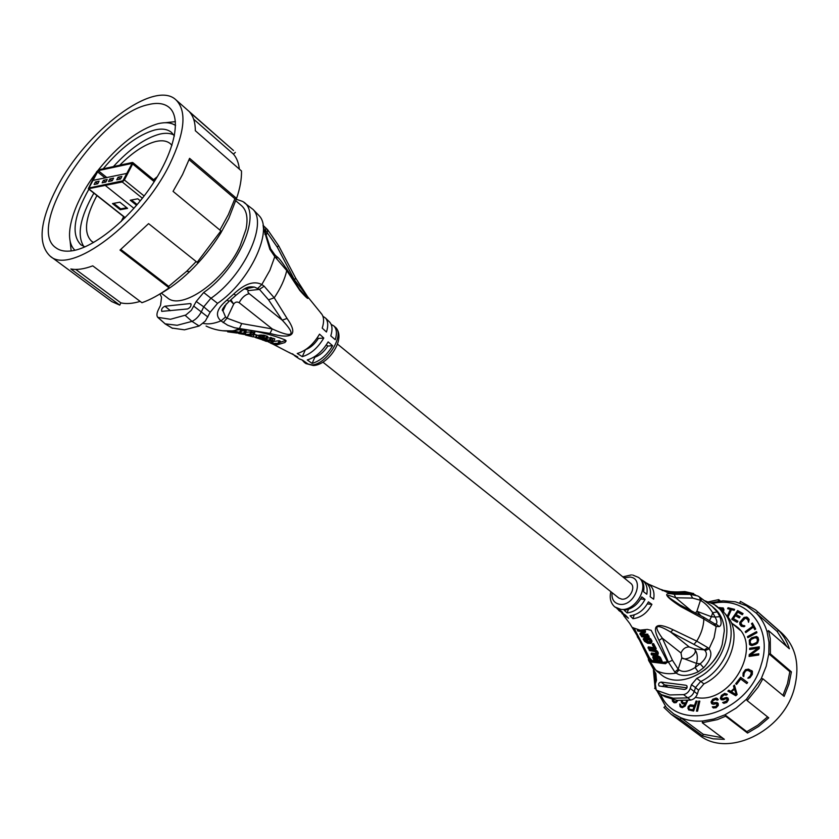 <?xml version="1.0" encoding="UTF-8"?>
<svg xmlns="http://www.w3.org/2000/svg" width="839" height="839" viewBox="0 0 839 839"><rect width="100%" height="100%" fill="white"/><g stroke="black" fill="none" stroke-linecap="round" stroke-linejoin="round"><path stroke-width="1.26" d="M257.594 214.123L259.136 215.738C273.682 230.306 249.991 281.38 217.553 303.361L210.159 312.265L203.73 306.843L201.454 311.615C199.021 316.293 195.865 319.554 191.995 321.389L177.144 325.28L165.126 323.833L158.005 317.572M236.262 199.283L242.251 201.297C263.047 210.631 239.566 268.04 203.678 292.507L196.221 301.484L191.334 310.325L185.828 315.034L170.453 319.281L157.732 317.331C156.515 315.8 156.694 313.325 158.288 309.906L160.564 305.249L161.539 297.205L159.955 293.944M725.441 614.106L727.214 616.078C742.882 633.487 730.098 671.735 703.911 683.89L698.562 690.214L695.51 687.54L694.325 691.284C692.962 694.912 690.56 697.125 687.12 697.922L673.193 698.216L661.352 694.629L656.559 690.497M704.414 600.619L712.94 603.86C737.617 616.099 727.906 664.069 696.821 678.352L691.451 684.708L690.245 688.462C688.976 691.829 686.753 693.884 683.565 694.629L669.763 694.944L656.245 690.182L655.29 683.9L656.497 680.23L655.584 673.214L649.994 662.789M698.562 690.214L697.377 693.947C696.118 697.303 693.905 699.348 690.728 700.083L676.958 700.355L665.243 696.8L660.796 694.346L657.493 691.126M715.122 605.276L724.246 612.753C740.113 630.404 727.098 669.249 700.513 681.635L695.51 687.54L691.451 684.708M643.031 631.935L640.188 633.13L639.895 634.022L644.163 631.903L637.902 631.096L637.409 630.414L644.866 631.096L645.59 632.134L641.017 634.641L647.572 635.092L648.044 635.805L640.597 635.092L639.895 634.022M650.55 641.688L650.173 642.643L650.624 641.992L649.806 640.335L646.921 639.308L647.603 640.43L647.781 639.339M650.477 641.741L646.838 641.384L644.593 638.919M656.885 653.654L651.4 653.067L651.095 654.001L655.899 654.787L656.822 654.389L656.832 653.392L654.955 651.536L649.438 650.582L649.302 648.862M648.044 635.805L647.876 634.19L642.527 634.032M645.59 632.134L645.17 630.204L639.863 630.099M648.966 635.878L649.134 637.514L648.966 635.878L644.834 635.889M651.662 642.611L652.008 641.164L650.571 638.741L645.799 637.588L645.506 638.469L648.652 638.71L650.267 639.654L651.662 642.611L650.791 643.429L647.677 643.293L644.583 641.353L643.146 638.951L644.111 638.248L644.268 639.779L645.936 641.929L650.173 642.643M644.572 638.993L644.457 637.43M653.969 647.708L648.327 646.89L648.023 647.813L648.453 648.631L655.878 649.407L656.182 648.484L653.581 643.628L653.277 644.541L652.281 644.593L654.451 648.62L648.023 647.813M658.311 653.151L657.944 654.672L658.143 652.427L655.794 650.057L650.215 649.061M656.234 656.612L654.63 655.616L652.732 657.273L654.472 661.635L661.887 662.474L662.202 661.51L660.639 657.849L657.965 655.93L657.65 656.864L659.832 658.059L661.887 662.474M652.732 657.273L653.224 655.857L654.63 655.616M633.005 627.624L649.187 658.783L649.512 657.807L652.501 661.184L665.82 662.758L667.131 661.981M649.512 657.807L634.095 628.159M714.88 623.964L715.835 623.828C717.439 623.23 717.188 620.975 715.09 617.053L711.399 616.717L712.689 612.69L717.261 611.904L712.028 606.303L714.618 608.506C720.795 613.917 724.026 621.384 724.298 630.897L722.211 644.467C714.377 672.322 678.604 689.595 661.226 674.713L654.976 669.365M632.952 627.771L640.094 630.131L647.278 629.397L651.179 630.32L666.942 660.87L667.057 662.422L668.431 662.149L659.014 640.388C651.347 625.181 656.067 621.647 673.182 629.795L696.748 641.132C701.205 633.938 703.575 626.565 703.848 619.025L716.16 626.429L719.18 626.597C721.509 625.558 721.739 622.244 719.893 616.665L717.261 611.904M679.087 669.879L676.203 673.088L674.85 672.102L678.164 669.197L679.087 669.879C682.925 672.574 688.284 671.787 695.153 667.519L696.475 663.387L700.177 663.817L703.648 667.76C710.885 659.706 712.689 653.392 709.039 648.82L707.875 647.677L704.267 649.889L705.075 650.665L709.039 648.82L714.073 637.745L716.16 626.429L714.062 623.429M655.06 669.438L656.559 670.665C662.338 673.591 668.893 674.399 676.203 673.088C681.205 676.591 688.525 676.161 698.163 671.808L703.648 667.76M662.286 590.635L662.516 589.953L659.307 588.968M279.293 343.277L272.098 343.791L270.536 343.13L272.287 341.106L265.04 340.97L272.224 340.445L273.829 341.053L272.014 343.497L279.293 343.277L280.257 341.148L279.209 340.697L273.577 341.452M238.685 332.821L239.157 333.649L246.991 334.74L251.102 334.1L252.14 331.856L245.47 332.244M245.617 334.751L253.2 336.911L253.871 334.625M266.896 339.229L267.83 336.659L263.939 335.181L256.608 335.275L255.402 337.519L262.932 337.362L266.435 338.495L266.896 339.229L266.267 339.449L265.26 338.673L264.851 339.648L261.862 339.606L255.402 337.519M257.447 335.222L254.07 334.216M226.876 300.152C216.777 308.668 214.815 315.569 220.972 320.865L227.642 325.217L234.658 327.766L269.969 333.419C292.801 339.764 298.495 334.761 287.053 318.432L274.217 297.793L264.149 286.193L261.81 284.536C254.102 280.52 244.757 283.676 233.756 293.996L226.876 300.152L229.173 301.253C223.143 307.326 221.077 310.545 222.975 310.902L225.576 317.016L227.044 318.201L223.153 322.627M210.159 312.265L205.335 321.064L199.168 326.014L184.465 329.821L172.016 328.059M244.034 202.545L253.116 209.488C267.788 224.17 243.583 276.083 210.641 298.516L203.73 306.843L196.221 301.484M235.811 200.794L241.559 205.702C246.729 210.295 248.208 218.14 245.995 229.246L240.174 245.817C224.359 280.939 181.423 310.902 167.339 297.74L161.277 293.115M142.389 198.245L122.274 181.979L88.315 188.754L125.053 217.762M122.274 181.979L124.392 179.986L132.656 163.941L132.321 162.483L98.687 169.793L96.653 171.733L88.315 188.754M98.247 170.642L88.965 187.936L122.725 181.109L132.111 163.385L98.247 170.642L106.952 177.637M105.274 185.44L133.946 208.345L105.274 185.44L105.724 184.58M127.591 208.376L119.83 202.199L112.478 203.583L120.239 209.719L127.591 208.376M157.354 176.641L153.61 179.714M123.648 216.661L121.099 221.601M171.953 145.378L170.338 143.679C166.867 140.816 162.063 140.082 155.907 141.466C144.675 144.36 132.625 152.279 119.746 165.22M96.925 195.56C85.117 217.773 83.355 233.011 91.629 241.275L93.632 242.492M173.715 134.869C169.95 133.076 165.273 132.824 159.662 134.135C145.011 138.099 129.594 148.923 113.391 166.604M93.863 193.138C80.104 217.395 76.727 235.161 83.743 246.435M103.155 168.828C120.837 147.716 138.047 134.764 154.785 129.972C161.937 128.283 167.517 129.112 171.523 132.436L174.407 135.97M88.882 189.205C73.717 216.168 71.053 234.7 80.901 244.82L84.959 246.886M175.582 125.493C171.156 122.557 165.304 121.959 158.005 123.7C138.383 129.51 118.498 144.927 98.341 169.929M95.971 173.023C72.594 203.751 62.39 239.052 74.975 250.242M175.435 121.624L165.22 122.725M70.067 240.709L71.158 250.934M72.206 250.788C94.262 247.547 129.049 219.273 151.89 185.199C174.848 151.146 181.643 117.921 169.237 107.486C164.234 103.302 157.208 102.368 148.136 104.676C97.67 115.069 24.216 227.432 56.024 247.862C60.041 250.83 65.432 251.805 72.206 250.788M56.905 187.653C85.714 131.188 154.334 78.814 176.012 99.914C186.992 110.979 184.958 132.31 169.898 163.888C141.571 222.692 70.486 275.716 50.067 256.084C37.503 243.908 39.79 221.097 56.905 187.653M50.067 256.084L111.713 301.568L119.757 305.123L70.833 268.973C76.894 270.116 84.204 269.078 92.751 265.848L141.927 302.711C150.464 299.712 159.504 294.762 169.069 287.84L120.008 250.085L148.587 223.625L197.165 262.345L220.909 230.893L173.054 191.355L182.556 174.522L189.593 158.33L236.588 198.423C240.069 188.093 241.705 178.948 241.496 170.988L195.33 130.727C195.319 122.756 193.494 116.631 189.855 112.342L233.515 150.527L176.012 99.914M119.757 305.123L120.879 302.879L75.72 269.424M169.069 287.84L168.712 286.351L120.826 249.456M196.169 261.548L186.636 271.322L168.712 286.351M140.165 301.39C132.761 303.613 126.332 304.117 120.879 302.879M236.504 198.444L228.795 218.392L220.814 232.969C212.036 247.19 201.633 260.1 189.593 271.689C179.798 281.002 170.065 288.333 160.406 293.671M189.09 159.693L234.889 198.728L228.323 214.669L219.891 230.054M193.652 119.19L233.441 154.124C236.682 157.805 238.643 162.787 239.335 169.1M234.889 198.728L236.588 198.423M233.441 154.124L235.35 152.373M190.17 303.582L164.905 306.225C162.242 307.556 161.182 309.276 161.717 311.374L187.579 308.962C190.275 307.651 191.365 305.92 190.862 303.749L190.17 303.582L191.166 304.379M264.946 234.406L264.977 231.071L264.002 229.865L269.822 249.256L274.793 256.65L286.749 270.578L299.796 290.42C306.696 298.296 309.276 300.352 307.525 296.576L301.862 287.808M222.314 330.723L232.382 330.891L241.768 329.297C256.975 331.017 271.385 334.53 285.019 339.837L286.13 341.001L284.893 342.553L277.227 344.745L273.608 344.493L267.641 341.557M285.816 340.34L279.649 342.49M273.829 341.053L274.814 338.904L273.21 338.285L271.322 338.746M262.68 339.711L264.17 340.529L270.787 339.91L271.773 337.75L267.463 338.012M248.292 335.128L253.818 334.751L254.846 332.506L251.784 332.643M238.412 333.398L245.187 332.873L246.247 330.587L241.632 330.954M240.866 332.601L236.787 333.02L227.642 331.835L234.794 331.258L240.866 332.601L241.978 330.073L238.947 329.328M331.132 324.357L333.807 325.899C336.691 328.815 337.163 333.419 335.254 339.722L330.786 335.883C332.695 329.706 332.328 325.123 329.675 322.113L325.637 318.17C328.101 321.295 328.374 325.91 326.444 332.013L322.218 328.101C324.179 322.019 324.022 317.341 321.736 314.08L320.739 313.01M332.611 345.72C326.969 355.149 320.131 361.043 312.118 363.413L307.263 359.941C315.422 357.529 322.375 351.51 328.133 341.893L332.611 345.72L327.797 346.046L326.329 344.86M322.858 316.177L325.637 318.17M305.658 349.601C310.566 347.755 314.803 344.032 318.39 338.421L323.781 338.033L319.533 334.142C313.367 344.483 305.92 350.943 297.216 353.513L302.302 356.648L305.344 349.811M323.781 338.033C317.845 347.954 310.682 354.163 302.302 356.648M255.507 337.309L253.315 336.659M238.57 333.073L237.783 332.915M299.208 358.798L302.68 360.214L307.535 363.665L304.358 362.427L302.271 360.141M299.775 359.186L295.076 356.082L297.719 356.921L288.983 352.39M295.076 356.082L292.528 353.785M322.921 362.165L618.815 598.029L621.772 599.172C629.198 600.252 636.423 587.352 630.687 583.304L337.488 344.105M667.057 662.422L665.505 663.722L652.186 662.149L649.218 658.741L649.774 660.241L649.071 659.863L638.395 637.923M623.618 615.553L629.649 623.335L638.71 638.227L649.071 659.863L655.49 669.721M610.855 591.694C609.355 597.987 610.635 603.042 614.693 606.87L619.717 609.859L622.706 612.512L617.095 608.736M621.951 613.529L628.463 618.27L625.621 615.323L618.563 610.31M680.23 605.097L703.407 617.074L703.848 619.025L680.786 606.607C664.551 596.026 662.38 591.914 674.262 594.285L690.549 594.432L697.807 595.973L699.548 597.043L700.471 600.273L701.383 600.944L700.932 598.071L699.663 597.116M674.262 594.285L675.668 597.767L692.689 598.102L690.549 594.432L688.567 593.246L677.104 591.988M693.066 593.341L693.465 594.306L684.582 592.25M689.459 593.918L678.164 594.127L667.582 592.418L648.83 584.29M628.39 609.366L627.173 612.931L624.195 610.268C631.736 609.219 637.609 604.762 641.814 596.896L645.055 599.371L640.681 599.004M627.173 612.931C634.84 611.893 640.807 607.373 645.055 599.371M640.786 579.35L641.992 580.022C646.303 583.032 647.897 587.761 646.796 594.232L643.555 591.736C644.614 585.685 643.209 581.133 639.36 578.102L638.458 577.4C650.414 585.202 635.91 611.662 620.839 609.376L614.693 606.87M634.221 614.914L632.942 618.689C641.111 617.651 647.446 612.869 651.924 604.342L647.32 603.933M632.942 618.689L630.089 615.742C637.965 614.704 644.079 610.068 648.421 601.857L651.924 604.342M642.632 580.462L644.677 581.805C649.501 584.793 651.326 589.765 650.152 596.718L653.644 599.214C654.892 591.663 652.805 586.409 647.362 583.451L646.502 583.084M685.274 594.337L684.246 594.127M662.453 590.121L670.906 591.726L670.476 593.047M672.689 591.883L681.341 591.977L681.132 592.596M681.341 591.977L680.471 592.554M679.328 592.533L680.565 592.282M679.464 592.135L670.781 591.684M670.078 591.589L677.902 592.701M677.975 592.491L684.414 593.582L684.163 594.358M684.414 593.582L681.425 593.582L681.184 594.306M680.051 594.253L680.408 593.194L681.425 593.582M680.408 593.194L670.906 591.726M700.932 598.071L712.028 606.303L701.236 598.364M719.893 616.665L715.09 617.053L712.689 612.69C709.06 607.1 705.295 603.189 701.383 600.944M636.811 635.123L638.259 637.713M638.71 638.227L638.206 637.588M655.993 656.35L655.972 657.608L656.738 656.004L657.965 655.93M652.281 644.593L652.574 643.681L653.581 643.628M660.639 657.849L660.324 658.804M660.136 657.105L659.832 658.059M659.381 656.528L659.066 657.472M658.521 656.088L658.206 657.021M657.65 656.864L656.843 656.832L657.157 655.899M656.738 656.004L656.843 656.832M654.326 656.549L655.689 657.294M657.157 661.31L654.997 660.933L653.875 657.409L655.553 657.975L657.157 661.31M657.409 657.724L656.853 658.552L658.101 661.426L660.513 661.552L658.909 658.216L657.409 657.724M653.224 655.857L652.91 656.79M653.623 655.553L653.319 656.486M654.021 655.5L653.707 656.434M655.165 655.825L654.86 656.769M654.997 660.933L655.311 659.978L656.696 660.251M655.311 659.978L654.168 657.367M653.969 657.398L653.749 658.059M658.101 661.426L658.405 660.471L660.104 660.587M658.405 660.471L657.231 657.776M657.094 657.818L656.853 658.552M647.876 634.19L647.572 635.092M637.661 629.68L637.409 630.414M645.17 630.204L644.866 631.096M649.134 637.514L641.688 636.791L641.468 635.354M648.673 636.78L641.227 636.067M647.603 640.43L646.649 640.335L645.506 638.469M649.9 641.856L649.606 642.758M647.53 641.625L647.226 642.517M646.838 641.384L646.533 642.275M646.229 641.027L645.936 641.929M645.705 640.577L645.401 641.468M645.254 640.021L644.95 640.923M644.53 638.993L644.268 639.779M644.383 637.42L644.111 638.248M652.008 641.164L651.704 642.066M651.798 640.503L651.494 641.416M651.116 639.36L650.812 640.262M650.571 638.741L650.267 639.654M649.931 638.269L649.627 639.171M648.956 637.818L648.652 638.71M648.211 637.713L647.918 638.605M653.277 644.541L655.878 649.407M656.78 653.738L656.476 654.672M656.203 653.854L655.899 654.787M657.944 654.672L656.308 655.658L651.504 654.871L651.095 654.001M658.143 652.427L658.007 654.084M657.86 651.851L657.828 653.361M657.346 651.148L657.556 652.784M656.738 650.603L657.042 652.081M655.794 650.057L655.49 650.98L656.434 651.525M654.997 649.774L654.693 650.697L655.49 650.98M654.116 649.617L653.812 650.529L654.693 650.697M653.812 650.529L649.008 649.743M674.85 672.102L668.431 662.149L672.438 660.241L662.328 638.196C652.931 625.181 655.689 623.125 670.602 632.008L704.267 649.889L694.094 648.778L689.197 646.942L670.602 632.008L673.182 629.795M659.014 640.388L662.328 638.196L681.016 653.004C682.694 648.977 685.421 646.953 689.197 646.942M707.875 647.677L696.748 641.132L694.262 644.048M714.912 625.59L714.01 623.387L703.522 617.126M680.786 606.607L680.104 605.034L670.476 598.606C665.337 594.725 667.068 594.452 675.668 597.767L692.007 611.379M701.11 615.952L696.905 611.285L695.405 613.11M692.689 598.102L700.471 600.273L696.905 611.285L711.399 616.717L709.595 620.409M698.163 671.808L695.153 667.519L700.177 663.817C706.239 658.542 707.875 654.168 705.075 650.665M672.438 660.241L678.164 669.197L681.824 657.87C686.585 661.929 699.317 652.836 694.094 648.778C697.303 652.134 698.1 657 696.475 663.387L681.824 657.87L681.016 653.004M704.529 670.046C710.759 665.044 715.657 658.961 719.233 651.819M685.883 685.253L661.122 682.065C658.741 682.684 658.07 683.984 659.118 685.977L684.53 689.48C686.91 688.913 687.613 687.602 686.617 685.568L687.078 686.208M668.033 687.319L664.561 684.907L662.254 686.554M661.122 682.065L664.561 684.907L686.994 687.833M739.998 630.131L731.209 622.632M738.047 627.939L735.625 626.397M695.395 697.387L696.454 697.555C731.021 704.361 763.375 646.166 736.453 626.46L732.311 623.576M660.608 694.252C676.811 734.314 747.843 715.206 761.288 664.425C773.527 627.069 745.965 595.407 712.332 603.524M655.867 673.57L656.413 680.492M723.564 611.946L723.952 609.523L723.218 607.918L718.897 607.719M728.032 617.137L731.409 609.649L734.167 610.341L734.618 609.355L728.074 607.719L727.623 608.705L730.37 609.397L727.308 616.193M737.156 622.318L737.911 621.206L733.38 618.647L735.384 615.69L739.316 617.903L740.071 616.791L736.139 614.578L737.775 612.176L742.305 614.714L743.06 613.603L737.617 610.561L731.723 619.245L737.156 622.318M744.004 626.733L744.917 626.041L742.263 625.275L740.795 622.8L745.336 618.091L747.769 619.581L748.545 622.297L749.164 619.381L746.846 617.043L744.057 617.431L739.746 622.391L739.778 624.352L741.319 626.251L744.004 626.733M754.775 629.649L755.687 628.998L752.405 623.01L751.492 623.671L752.877 626.177L745.231 631.673L745.745 632.627L753.391 627.121L754.775 629.649M747.476 636.633L747.832 637.682L756.935 632.69L756.579 631.631L747.476 636.633L756.747 632.155M758.634 639.926L758.026 637.525L756.558 636.476L751.65 637.787L749.258 640.136L749.521 644.478L751.838 645.6L755.908 644.226L757.627 642.957L758.634 639.926M749.72 648.274L749.626 649.491L757.984 648.222L749.248 654.598L749.112 656.434L758.708 654.997L758.802 653.77L750.622 654.997L759.169 648.641L759.295 646.806L749.72 648.274L759.264 647.247M742.997 676.035L743.774 676.58L744.162 673.402L745.672 670.896L747.874 670.309L751.44 672.396L750.328 675.783L747.822 678.153L749.93 677.776L752.31 674.399L752.415 671.347L748.493 669.123L745.483 669.637L743.102 672.993L742.997 676.035M746.815 683.586L747.643 682.516L740.659 677.293L735.688 683.722L736.579 684.393L740.711 679.024L746.815 683.586M727.833 691.105L735.793 695.751L737.124 694.545L734.471 685.096L733.475 685.998L734.167 688.389L730.842 691.399L728.829 690.203L727.833 691.105M724.057 702.096L722.61 702.526L723.847 703.344L726.752 702.474L728.493 699.841L728.105 698.279L726.595 697.398L722.264 698.698L721.624 697.073L724.204 694.828L726.186 695.185L727.308 694.503L724.77 693.36L721.435 695.405L720.282 698.342L721.288 699.747L723.197 699.915L725.955 698.688L727.056 699.139L726.805 700.859L724.057 702.096L724.508 702.442L726.773 701.74L727.675 700.513L726.658 698.709M713.716 706.732L712.29 706.826L713.265 707.948L716.118 707.749L718.278 705.473L718.257 703.785L717.051 702.526L712.772 702.841L712.531 701.037L715.373 699.348L717.135 700.166L718.31 699.736L716.212 697.975L712.699 699.286L711.021 702.012L711.661 703.68L713.381 704.309L716.181 703.701L717.104 704.414L715.95 706.543L713.716 706.732L715.227 707.319L716.967 706.469L717.607 705.169L716.821 703.879M699.831 701.142L698.698 701.121L696.443 711.136L697.576 711.168L699.831 701.142M688.106 706.637L688.494 709.846L693.622 711.063L697.146 701.194L696.066 700.995L694.493 705.4L690.287 704.823L688.106 706.637L688.567 706.983L690.749 705.169L694.954 705.746L696.517 701.341L697.052 701.446M681.331 700.722L681.32 702.233L682.453 703.785L685.536 704.026L682.642 706.627L681.111 706.134L679.737 703.963L680.03 706.616L682.243 707.686L685.169 706.102L687.749 700.492M672.259 699.422L672.448 701.163L674.262 702.767L676.161 702.642L677.87 700.471M657.031 690.948L666.229 707.403L673.549 713.8L680.985 717.796C687.634 720.533 694.912 721.603 702.799 721.005L713.874 719.013L724.917 714.818L736.181 708.064L746.427 699.254L761.267 678.594L766.206 666.271L768.797 653.759L789.824 671.672L787.475 683.617L782.934 695.374M654.766 672.186L655.364 683.701M722.253 737.733L703.218 734.272L680.985 717.796L680.429 719.516L671.263 714.388L663.89 707.403L665.317 706.354M703.218 734.272L702.683 735.96L680.429 719.516M702.683 735.96L713.098 738.844L724.372 739.327L702.253 722.746L702.799 721.005M702.253 722.746L717.324 719.642L725.641 716.212L724.917 714.818L746.794 731.671L747.528 733.055L725.641 716.212M767.57 716.894L757.669 725.263L746.794 731.671M747.528 733.055L758.645 726.448L768.755 717.838L747.171 700.638L746.427 699.254M747.171 700.638L758.099 687.12L762.871 678.782L761.267 678.594M789.824 671.672L791.408 671.861L788.922 684.215L784.14 696.37L762.871 678.782M791.408 671.861L770.401 653.927L768.797 653.759L768.985 642.349L767.056 631.694C764.874 624.394 761.309 618.217 756.348 613.173L746.311 605.748L735.457 601.846L723.029 600.829L710.769 602.727M653.413 670.235L655.081 688.011M655.406 688.913L654.64 688.337M671.263 714.388L699.16 734.964C727.098 758.194 782.934 732.122 794.239 688.693C800.249 665.17 796.012 646.544 781.539 632.805L755.519 609.911L740.365 601.385L739.851 603.031M770.401 653.927L770.265 638.542L768.534 630.603L767.056 631.694M778.602 630.383L757.816 612.092L756.348 613.173L777.155 631.442L778.602 630.383C783.521 635.438 787.118 641.573 789.384 648.778L768.534 630.603M777.155 631.442L786.772 646.502M757.816 612.092L755.519 609.911M720.334 601.007L718.729 599.623L718.205 601.248M718.729 599.623L708.588 601.815M719.222 607.551L723.344 608.107M723.092 611.432L722.987 609.502L722.526 609.104L722.673 610.981M719.998 608.548L722.987 609.502M728.074 607.719L734.513 609.586M727.696 616.686L730.811 609.764L730.37 609.397M728.168 608.841L728.504 608.086M733.38 618.647L737.848 621.3M732.227 619.528L738.058 610.939L742.997 613.697M736.139 614.578L740.008 616.885M741.498 626.355L740.04 623.901L741.225 620.933L744.487 617.808L746.469 617.252L747.895 617.787M748.566 622.255L748.535 620.619L746.668 618.469M742.263 625.275L744.581 625.695M754.932 629.533L753.391 627.121M745.913 632.501L753.307 626.555L751.933 624.038L752.677 623.503M748.094 637.546L747.916 637M750.255 645.181L749.363 642.454L750.37 639.433L755.09 636.99L757.743 637.21M757.166 638.867L757.344 641.237L756.495 642.58L752.698 644.258L750.695 643.817L752.3 644.751L756.925 642.957L757.858 640.765L756.841 638.185L757.607 639.245M750.695 643.817L750.129 641.615L751.062 639.433L754.848 637.755L756.841 638.185M757.984 648.222L758.425 648.589L749.688 654.965L749.584 656.371M750.097 649.417L750.16 648.641M750.622 654.997L758.771 654.21M743.417 676.339L743.553 673.35L745.923 669.994L747.948 669.354L752.006 670.801M748.409 678.237L751.692 674.357L751.88 672.763L751.115 671.798M740.659 677.293L747.633 682.526M736.149 684.068L741.099 677.65M728.346 691.409L729.28 690.56L731.283 691.756L734.618 688.746L733.926 686.354L734.649 685.704M736.453 694.902L734.45 689.144L736.453 694.902L731.451 691.85L734.45 689.144M736.002 694.545L731.451 691.85M722.61 702.526L724.508 702.442M721.079 699.59L720.816 697.754L721.886 695.762L725.221 693.717L726.952 694.052M721.676 698.384L723.417 699.076L727.864 697.964M712.29 706.826L713.8 706.795M711.996 703.869L711.472 702.369L712.426 700.324L715.667 698.488L717.565 698.53M712.772 702.841L717.995 703.166M713.339 707.98L712.741 707.183M696.968 711.147L699.149 701.467L699.747 701.488M687.76 708.137L688.221 708.483L688.567 706.983M688.829 710.004L688.221 708.483M693.381 710.151L694.503 707.004L694.042 706.658L692.92 709.804L689.511 709.144L692.92 709.804M689.05 708.829L688.882 707.686L690.025 706.113L694.042 706.658M681.32 702.233L681.782 702.579L681.866 700.743M680.849 707.256L680.041 705.987L680.513 704.466M681.111 706.134L683.795 706.816L685.778 704.76L685.536 704.026M682.579 703.837L681.782 702.579M686.805 700.575L685.788 702.883L682.852 702.725L685.002 703.638L686.732 702.715L687.193 700.544M682.852 702.725L682.254 700.743M673.633 702.453L672.731 699.548M676.926 700.345L675.794 701.719L674.189 701.498L675.301 702.128L676.937 701.761L677.367 700.408M674.189 701.498L673.224 699.653M691.619 594.369L692.206 593.802M677.209 591.977L684.844 591.568L693.706 593.593M305.207 295.611L305.543 295.894C309.937 299.942 306.287 294.678 294.594 280.1L277.3 247.19L278.569 245.533M277.3 247.19L267.253 232.728L267.515 229.624M291.594 277.604L294.594 280.1L295.548 277.877M298.883 288.301L299.796 290.42M285.889 267.714L299.502 289.14L305.333 295.716M276.409 256.325L276.912 258.727M274.773 254.72L276.482 256.388C278.768 257.699 282.187 262.051 286.739 269.424L286.749 270.578C284.767 279.345 280.593 288.417 274.217 297.793L268.543 299.817L259.45 289.392L264.149 286.193M245.208 288.501L248.889 290.546C247.432 291.007 247.557 292.056 249.246 293.681C245.25 294.583 241.873 297.583 239.136 302.68L272.266 328.94L269.969 333.419M230.903 299.827L233.682 304.096L227.044 318.201L241.716 323.571L272.266 328.94C293.356 338.505 296.691 335.59 282.24 320.173L268.543 299.817M249.246 293.681L282.24 320.173L287.053 318.432M230.106 300.498L233.682 304.096C235.172 301.977 236.986 301.505 239.136 302.68M241.716 323.571L239.44 328.542L236.22 329.8M226.247 303.896L222.975 310.902L226.331 303.812M229.959 300.614L235.948 295.276L233.756 293.996M236.388 294.846L235.948 295.276C246.278 286.686 247.83 286.445 254.353 287.053L243.855 289.151M244.873 288.658L248.889 290.546L259.45 289.392L254.353 287.053L246.708 287.903M263.666 227.023L263.131 225.838M265.953 235.497L267.253 232.728L264.83 230.463M330.986 336.061L330.954 335.38M312.118 363.413L314.866 357.215C319.848 355.463 324.158 351.74 327.797 346.046M318.39 338.421L317.404 337.624M238.832 332.821L238.591 333.345M245.051 330.356L243.981 332.643M240.3 333.534L245.187 332.873M240.206 333.744L245.061 334.509L251.102 334.1M241.936 333.429L241.642 334.058M243.006 333.293L242.576 334.237M244.034 333.114L243.446 334.373M244.998 332.915L244.275 334.467M246.089 332.275L245.061 334.509M250.976 331.583L249.928 333.838M253.693 332.223L252.654 334.467M249.267 335.411L253.818 334.751M245.491 335.023L253.2 336.911M253.976 334.404L256.629 335.275L255.601 337.446M257.154 335.222L256.147 337.393M259.44 335.055L258.443 337.226M260.426 334.971L259.419 337.152M261.453 334.96L260.447 337.142M262.859 335.034L261.852 337.215M263.939 335.181L262.932 337.362M265.03 335.422L264.023 337.614M266.687 335.967L265.69 338.148M267.431 336.324L266.435 338.495M267.83 336.659L266.833 338.83M265.26 338.673L261.244 337.551L256.807 337.886L264.851 339.648M255.633 337.446L256.807 337.886M257.93 337.718L257.678 338.253M259.912 337.551L259.345 338.788M260.908 337.54L260.216 339.05M261.737 337.603L261.191 338.778M262.555 337.75L262.114 338.715M262.523 340.047L270.787 339.91M270.693 337.351L269.707 339.522M273.21 338.285L272.224 340.445M279.209 340.697L278.244 342.836M271.364 341.295L270.536 343.13M235.35 330.073L234.794 331.258M240.814 329.622L239.734 331.94M241.663 329.821L240.594 332.129M241.978 330.073L240.908 332.37M238.958 332.171L232.854 331.94L238.958 332.171M235.717 332.821L229.739 332.045L235.832 332.58M237.794 331.992L237.51 332.59M237.038 331.887L236.755 332.506M164.905 306.225L170.443 310.692M140.323 200.836L137.806 198.801L130.255 200.227L136.589 205.314M113.695 203.353L120.669 208.88L126.804 207.757M131.471 199.997L137.197 204.59M123.354 180.689L89.49 187.905M89.102 187.611L92.877 180.406L127.276 173.327M127.056 173.222L123.249 180.605M99.086 181.182L95.447 181.937L94.104 184.496L97.754 183.741L99.086 181.182M107.182 179.494L103.491 180.27L102.148 182.829L105.84 182.063L107.182 179.494M113.58 178.162L109.857 178.938L108.514 181.518L112.237 180.742L113.58 178.162M121.865 176.431L118.079 177.218L116.747 179.819L120.522 179.032L121.865 176.431M95.447 181.937L97.712 183.751M103.491 180.27L105.756 182.084M109.857 178.938L112.122 180.773M118.079 177.218L120.365 179.064M120.239 209.719L120.669 208.88M185.146 315.349L191.995 321.389L199.168 326.014M683.565 694.629L690.728 700.083M696.821 678.352L703.911 683.89M654.326 661.289L650.896 659.957M612.071 592.659C611.463 599.182 613.938 603.052 619.476 604.29L620 604.353C634.913 606.356 645.023 578.144 629.9 577.054L624.017 577.861M304.358 362.427L305.91 363.581L313.419 365.552C328.951 364.839 346.832 337.582 335.264 327.179C345.259 334.446 327.042 364.231 312.077 364.944L305.732 363.455M203.143 323.382C208.135 324.525 214.081 323.686 220.972 320.865L225.576 317.016M257.877 288.28L261.81 284.536L269.854 270.357L274.793 256.65L274.888 254.836L270.63 248.795L269.822 249.256M203.678 292.507L217.553 303.361M125.189 217.626L88.724 188.817M193.935 306.266L207.894 317.016M158.581 317.908L165.126 323.833L172.551 328.343M263.257 227.096L264.002 229.865M284.893 342.553L285.868 340.393M684.225 594.169L685.054 594.348M688.567 593.246L688.253 594.211M666.89 591.086L666.533 592.156M677.744 594.085L678.08 593.079M675.028 593.792L675.416 592.617M652.186 662.149L652.501 661.184M665.505 663.722L665.82 662.758M667.141 661.887L661.929 662.359M633.351 628.516L633.581 627.845M715.835 623.828L719.18 626.597M690.245 688.462L697.377 693.947M270.619 248.774L263.142 225.911M265.89 231.428L265.596 227.799M154.208 181.685L132.656 163.941M144.14 195.99L124.392 179.986M97.23 171.607L105.2 178.004M727.214 616.078L724.246 612.753M631.379 574.904L622.811 576.865M632.596 575.009L638.458 577.4M246.886 332.244L245.638 331.898M259.136 215.738L253.116 209.488M220.814 232.969L220.384 231.732M189.593 271.689L186.636 271.322M172.341 328.248L164.905 323.739M206.09 326.046C214.365 329.968 223.122 331.583 232.382 330.891M263.058 225.334L267.599 229.697L278.684 245.785L295.706 278.16L307.525 296.576L321.736 314.08M335.264 327.179L333.807 325.899M273.608 344.493L290.242 353.125M695.646 595.029L693.496 594.222M699.548 597.043L697.807 595.973M639.905 640.755L637.273 636.665M648.379 659.328C648.232 660.398 650.424 663.733 654.965 669.354M655.448 669.784L657.514 671.882M665.243 696.8L661.352 694.629M225.24 306.12L224.663 305.669M246.991 334.74L246.026 334.467M241.254 333.146L242.198 333.398M261.548 339.533L260.247 339.05M264.17 340.529L263.184 340.152M266.456 341.431L265.47 341.043M234.343 331.353L235.728 331.699M239.996 332.81L239.063 332.559M132.793 162.556L154.827 180.71"/></g></svg>

